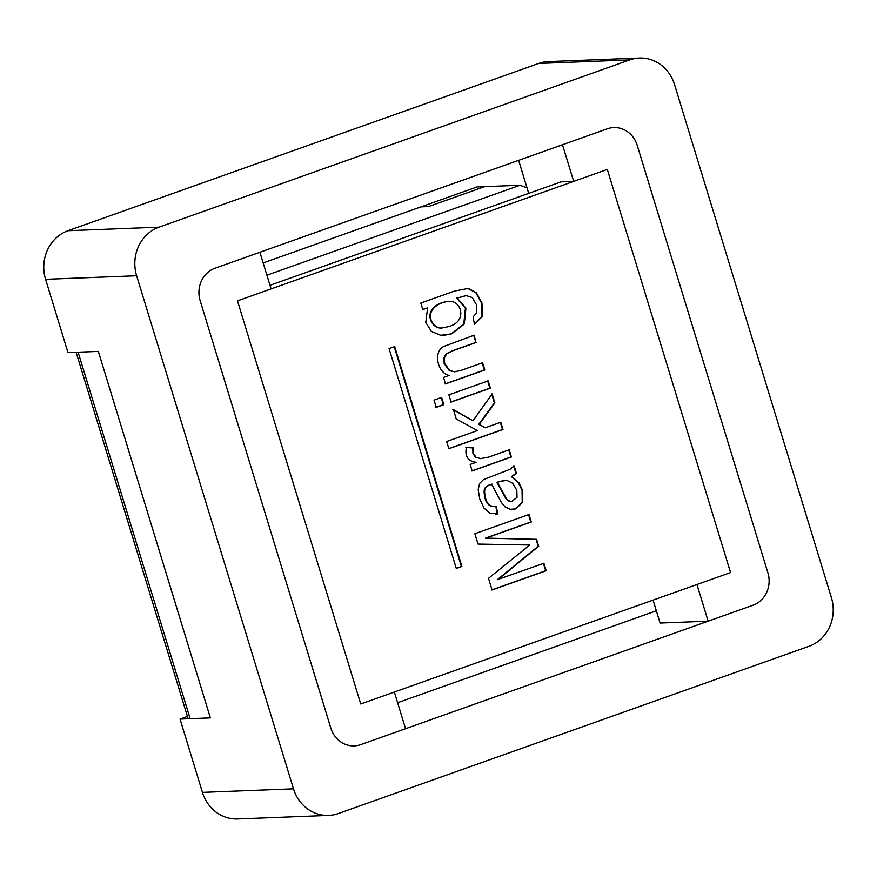 <?xml version="1.0" encoding="UTF-8"?>
<svg xmlns="http://www.w3.org/2000/svg" width="877" height="877" viewBox="0 0 877 877"><rect width="100%" height="100%" fill="white"/><g stroke="black" fill="none" stroke-linecap="round" stroke-linejoin="round"><path stroke-width="1.32" d="M573.69 181.386L607.312 169.436L730.563 572.571L607.312 169.436L237.481 300.844L360.732 703.979L730.563 572.571L696.941 584.52L708.145 621.179L752.97 605.251A25.696 23.624 87.8 0 0 767.923 572.856L637.195 145.286A25.696 23.624 87.8 0 0 613.779 127.571A25.696 23.624 87.8 0 0 607.312 128.82L215.073 268.198A25.696 23.624 87.8 0 0 200.131 300.592L330.848 728.151A25.696 23.624 87.8 0 0 354.264 745.878A25.696 23.624 87.8 0 0 360.732 744.628L752.97 605.251A25.696 23.624 87.8 0 0 767.923 572.856L637.195 145.286A25.696 23.624 87.8 0 0 613.779 127.571A25.696 23.624 87.8 0 0 607.312 128.82L562.486 144.749L573.69 181.386L561.039 181.879L270.006 285.299M639.432 58.035L548.388 61.587A38.555 35.431 87.8 0 0 538.686 63.462L67.989 230.717A38.555 35.431 87.8 0 0 45.582 279.314L67.989 352.609L98.334 351.425L210.381 717.901L180.037 719.085L202.444 792.38A38.555 35.431 87.8 0 0 237.568 818.965L328.612 815.413A38.555 35.431 87.8 0 0 338.314 813.538L809.011 646.283A38.555 35.431 87.8 0 0 831.418 597.686L674.556 84.62A38.555 35.431 87.8 0 0 639.432 58.035A38.555 35.431 87.8 0 0 629.73 59.91L159.044 227.165A38.555 35.431 87.8 0 0 136.626 275.751L293.488 788.829A38.555 35.431 87.8 0 0 328.612 815.413M180.037 719.085L187.437 716.454M397.621 702.718L656.347 610.787M473.098 316.871L476.803 312.815L476.441 304.714L472.21 297.511L466.191 295.604L457.202 298.092L465.917 308.189L464.284 324.008L451.743 333.819L440.692 335.31L431.396 331.429L425.773 322.418L427.625 307.86L422.802 309.581L420.807 303.058L454.757 290.989L468.351 288.423L476.375 292.721L481.901 302.817L482.547 316.301L474.391 324.249L473.098 316.871M465.939 295.615L457.202 298.092M465.797 288.325L467.847 288.445L475.871 292.743L481.396 302.839L482.043 316.323L474.358 324.106M448.662 301.414L448.41 301.425C440.758 302.17 435.167 305.13 431.648 310.272C426.343 318.57 434.301 329.313 441.997 327.932L442.249 327.91M449.002 326.529C468.285 320.96 460.787 299.879 448.914 301.403C441.263 302.148 435.683 305.108 432.153 310.261C426.847 318.548 434.806 329.292 442.501 327.91L449.002 326.529M422.297 309.592L427.625 307.86M456.698 298.114L465.413 308.211L463.78 324.03L451.238 333.841L443.609 335.409M527.033 187.842L520.028 185.255L266.915 275.192M263.166 262.936L421.048 206.84L428.59 206.544L484.619 186.637L428.59 206.544L421.004 206.851L477.033 186.933L520.028 185.255M394.212 346.733L461.39 566.476L456.248 568.307M543.4 563.297L545.68 570.752L491.558 589.991M528.491 514.503L530.782 522.012L485.419 538.127L536.077 539.333L538.193 546.25L497.281 579.686L543.904 563.275L546.196 570.741L492.063 589.969L488.511 578.338L529.697 545.023L478.042 544.091L474.874 533.72L528.995 514.492L531.287 521.99L485.924 538.116L536.581 539.311L538.697 546.228L497.785 579.664M505.086 480.212L496.831 482.295L506.237 499.21L509.274 501.304L511.313 501.523M513.626 465.884L515.906 473.339L511.434 476.628L518.318 482.679L522.067 490.232L522.221 502.236L515.314 508.912L512.376 509.526M492.118 484.17C483.479 486.669 484.038 490.144 485.463 497.95C486.965 504.264 490.594 507.103 496.371 506.435L497.708 513.933L489.991 513.144L484.071 508.156L479.719 498.903L478.184 489.563L479.609 483.479L483.424 479.642L509.986 469.294L514.13 465.862L516.41 473.328L511.938 476.606L518.822 482.657L522.571 490.21L522.725 502.214L515.819 508.89L510.107 509.307L505.141 506.895L501.348 502.455L491.613 484.192C482.975 486.691 483.534 490.166 484.959 497.972C486.461 504.286 490.09 507.114 495.867 506.457L497.193 513.955L495.724 514.086M496.371 506.435L495.56 506.478M508.704 449.813L510.907 457.005L471.629 470.96M465.862 447.533L472.725 447.884L472.955 453.595L475.553 457.279L481.013 458.638M500.296 422.275L502.499 429.511L448.377 448.739M491.635 393.959L494.365 402.916L478.754 424.358L485.266 427.779L500.8 422.254L503.003 429.489L448.881 448.717L446.667 441.493L477.45 430.552L456.248 418.976L453.365 409.548L473.01 420.763L492.14 393.937L494.88 402.894L479.259 424.336L485.266 427.779M452.861 409.559L473.01 420.763M441.12 397.445L443.334 404.67L435.726 407.377M487.645 380.914L489.859 388.138L450.581 402.104M482.098 362.771L484.301 369.995L445.034 383.951M473.668 335.189L475.871 342.425L451.951 350.921L446.108 353.913L443.828 358.079L444.168 363.615L449.353 370.653L454.516 371.782M476.386 342.403L452.455 350.899L446.612 353.891L444.332 358.057L444.672 363.593L449.857 370.642L454.768 371.771L461.127 370.379L482.602 362.749L484.817 369.973L445.538 383.929L443.543 377.417L449.123 375.433C438.138 373.427 432.46 352.444 443.707 346.481L474.172 335.178L475.871 342.425M434.027 400.131L441.635 397.424L443.839 404.659L436.242 407.356L434.027 400.131M473.229 447.862L473.459 453.573L476.068 457.257L480.519 458.638L488.675 457.092L509.219 449.791L511.412 456.983L472.133 470.938L470.138 464.415L476.09 462.311C467.912 461.138 464.678 456.204 466.367 447.511L472.725 447.884M389.059 348.564L394.672 346.568L461.894 566.465L456.292 568.449L389.059 348.564M448.871 394.847L488.149 380.892L490.364 388.127L451.085 402.083L448.871 394.847M497.336 482.273L506.742 499.188L509.778 501.282L511.565 501.512L517.024 497.402L516.816 490.331L512.87 483.424L506.785 480.267L496.831 482.295M76.102 352.291L187.985 718.23A25.696 2.795 -17 0 0 190.145 718.68L210.381 717.89L98.334 351.403L78.097 352.192L190.145 718.68M271.103 288.906L237.481 300.844L360.732 703.979L394.354 692.03L405.558 728.699L360.732 744.628A25.696 23.624 87.8 0 1 354.264 745.878A25.696 23.624 87.8 0 1 330.848 728.151L200.131 300.592A25.696 23.624 87.8 0 1 215.073 268.198L259.899 252.269L271.103 288.906M518.625 160.338L528.721 193.368M653.08 600.109L660.096 623.054L708.145 621.179M293.488 788.829L202.444 792.38M136.626 275.751L45.582 279.314M629.73 59.91L538.686 63.462M159.044 227.165L67.989 230.717"/></g></svg>
